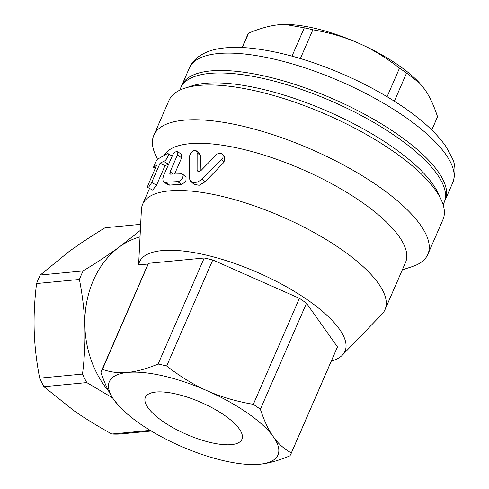 <?xml version="1.0" encoding="UTF-8"?>
<svg xmlns="http://www.w3.org/2000/svg" width="489" height="489" viewBox="0 0 489 489"><rect width="100%" height="100%" fill="white"/><g stroke="black" fill="none" stroke-linecap="round" stroke-linejoin="round"><path stroke-width="0.73" d="M162.727 421.292A52.629 17.567 23.5 0 1 145.465 397.172A52.629 17.567 23.5 0 1 200.655 402.221A52.629 17.567 23.5 0 1 241.994 439.14A52.629 17.567 23.5 0 1 211.535 442.741A52.629 17.567 23.5 0 1 162.727 421.292M197.134 152.776L196.908 151.59L196.15 150.716L193.693 150.679L190.997 152.794L189.701 155.594L189.243 178.228L190.6 181.23L193.357 182.55L197.373 182.14L201.706 179.591L221.878 159.353L222.947 157.629L223.143 155.679L222.464 154.224L220.961 153.289L219.09 153.222L217.055 154.072L201.003 170.52L198.632 171.492L197.574 171.077L197.104 170.093L197.134 152.776L200.545 155.655L200.221 171.083M196.37 150.875L199.812 153.729L200.545 155.655M222.464 154.224L224.806 156.92L223.999 162.311L205.08 181.804L199.157 185.288L193.98 184.286L190.734 181.352M155.49 167.904L154.029 167.183C152.379 168.992 156.046 160.551 157.482 159.237L167.372 153.601L168.289 153.931L168.247 155.643L167.134 158.198L165.215 160.661L160.111 163.112L151.449 183.008L148.845 186.859L147.647 187.397L147.922 185.392L156.743 165.031L153.705 167.348L155.38 168.167M168.516 164.335A132.146 44.114 -156.5 0 0 164.964 165.802L156.541 185.166L152.69 190.105L147.727 187.464M164.964 165.802L160.111 163.112M177.434 154.982L177.898 152.446L176.896 151.364L174.873 152.207L172.99 154.377L163.803 175.178L162.819 178.375L163.106 181.254L164.872 182.318L178.351 181.59L180.368 180.679L182.226 178.748L183.21 175.722L182.874 174.536L182.03 173.833L170.52 174.163L169.799 173.454L170.086 171.865L177.434 154.982L181.633 157.843L174.671 173.858M177.373 151.535L181.621 154.371L181.633 157.843M182.47 174.09L186.077 176.945L185.906 181.443L181.498 184.53A132.146 44.114 -156.5 0 0 169.756 185.16L168.088 184.842L163.748 181.963M342.349 355.167A112.036 37.396 23.5 0 0 259.268 273.217A112.036 37.396 23.5 0 0 138.619 264.91L141.407 209.647A132.146 44.114 23.5 0 1 142.654 204.225A132.146 44.114 23.5 0 1 281.432 216.462A132.146 44.114 23.5 0 1 385.026 309.61A132.146 44.114 23.5 0 1 381.915 314.219L342.349 355.167A112.036 37.396 23.5 0 1 331.353 361.016M431.793 130.007L437.172 117.635A103.417 34.523 -156.5 0 0 437.527 116.718C433.737 105.147 429.409 95.96 424.544 89.157L419.58 83.063L406.573 73.063A103.417 34.523 -156.5 0 0 399.507 68.136C385.876 57.506 372.27 49.206 358.675 43.234A91.926 30.685 23.5 0 1 418.914 82.354L419.58 83.063M285.197 24.45L285.747 24.45A91.926 30.685 23.5 0 1 358.675 43.234C345.118 37.195 329.843 32.714 312.862 29.798A103.417 34.523 -156.5 0 0 304.311 27.818L285.197 24.45L278.962 24.743C270.246 25.544 260.136 28.338 248.626 33.136A103.417 34.523 -156.5 0 0 247.489 35.159L242.11 47.531M242.361 47.543L248.626 33.136M292 56.131L304.311 27.818M431.763 129.976L437.527 116.718M394.348 101.18L406.573 73.063M387.08 96.712L399.507 68.136M300.374 58.533L312.862 29.798M444.642 201.175A143.638 47.946 -156.5 0 0 445.234 199.958A143.638 47.946 -156.5 0 0 397.924 134.616A143.638 47.946 -156.5 0 0 265.399 76.235A143.638 47.946 -156.5 0 0 181.786 85.404A143.638 47.946 -156.5 0 0 181.303 86.669M139.988 236.853A91.926 74.2 84.5 0 0 119.426 246.914A91.926 74.2 84.5 0 0 84.872 326.383A91.926 74.2 84.5 0 0 108.735 391.261M138.619 264.91L148.094 264.005L101.309 371.365A103.417 34.523 23.5 0 1 102.439 369.336C110.6 372.257 119.047 373.278 127.788 372.41A91.926 30.685 -156.5 0 0 113.937 399.843A91.926 30.685 -156.5 0 0 119.567 406.646A91.926 30.685 -156.5 0 0 179.799 445.766A91.926 30.685 -156.5 0 0 252.734 464.55A91.926 30.685 -156.5 0 0 259.518 464.257L252.734 464.55M164.396 154.775A132.146 44.114 23.5 0 1 305.46 170.826A132.146 44.114 23.5 0 1 405.546 262.428L385.026 309.61M148.094 264.005A103.417 34.523 23.5 0 1 148.534 263.32L204.219 258.003A103.417 34.523 23.5 0 1 212.776 259.983L299.415 298.321A103.417 34.523 23.5 0 1 306.487 303.247L337.441 346.903A103.417 34.523 23.5 0 1 337.086 347.82L290.992 453.841A103.417 34.523 23.5 0 1 289.855 455.864C278.345 460.662 268.229 463.456 259.518 464.257A91.926 30.685 -156.5 0 0 273.369 436.83C278.21 443.7 284.201 449.067 291.34 452.918A103.417 34.523 23.5 0 1 290.992 453.841M148.534 263.32L102.439 369.336M112.592 397.869L86.791 382.594A103.417 83.472 -95.5 0 1 82.519 374.061C84.597 357.098 85.379 341.206 84.872 326.383C84.408 311.56 82.592 295.912 79.42 279.451A103.417 83.472 -95.5 0 1 83.13 270.924C97.195 262.324 109.291 254.323 119.426 246.914L140.325 230.392M140.643 224.347L105.074 227.746C91.003 236.352 78.906 244.353 68.778 251.756L40.281 275.02A103.417 83.472 84.5 0 0 36.571 283.547C34.499 300.509 33.717 316.401 34.224 331.224C34.688 346.053 36.504 361.695 39.67 378.156A103.417 83.472 84.5 0 0 43.943 386.689L73.986 410.729C84.603 418.15 97.219 425.913 111.834 434.024A103.417 83.472 84.5 0 0 119.811 434.03L151.266 431.023M40.281 275.02L83.13 270.924M36.571 283.547L79.42 279.451M39.67 378.156L82.519 374.061M43.943 386.689L86.791 382.594M111.834 434.024L150.178 430.363M119.567 406.646L113.937 399.843C109.071 393.04 104.744 383.853 100.954 372.282A103.417 34.523 23.5 0 1 101.309 371.365M207.507 390.907C221.065 396.946 236.34 401.42 253.32 404.336A103.417 34.523 23.5 0 1 260.386 409.262C264.182 420.833 268.51 430.02 273.369 436.83A91.926 30.685 -156.5 0 0 207.507 390.907A91.926 30.685 -156.5 0 0 127.788 372.41C136.498 371.609 146.608 368.816 158.124 364.018A103.417 34.523 23.5 0 1 166.682 366.004C180.307 376.628 193.913 384.929 207.507 390.907M306.487 303.247L260.386 409.262M299.415 298.321L253.32 404.336M212.776 259.983L166.682 366.004M337.441 346.903L291.34 452.918M204.219 258.003L158.124 364.018M402.325 269.83L411.909 266.731A149.383 49.866 -156.5 0 0 427.826 254.396A149.383 49.866 -156.5 0 0 310.717 149.102A149.383 49.866 -156.5 0 0 153.846 135.264A149.383 49.866 -156.5 0 0 155.679 155.319L157.501 159.212M153.846 135.264L168.962 100.502A149.383 49.866 23.5 0 1 184.879 88.167A149.383 49.866 23.5 0 1 325.839 114.334A149.383 49.866 23.5 0 1 441.109 199.579A149.383 49.866 23.5 0 1 442.948 219.634L427.826 254.396M184.879 88.167L191.694 85.966A143.638 47.946 23.5 0 1 327.233 111.125A143.638 47.946 23.5 0 1 438.071 193.094L441.109 199.579M443.138 204.781L444.159 202.44A143.638 47.946 -156.5 0 0 396.842 137.097A143.638 47.946 -156.5 0 0 264.317 78.717A143.638 47.946 -156.5 0 0 180.71 87.892L179.689 90.233M205.08 181.804L202.33 178.992M223.999 162.311L221.67 159.573M198.852 171.492L197.091 169.879M156.541 185.166L151.688 182.483M168.546 164.261L163.913 161.547M169.756 185.16L165.551 182.299M181.498 184.53L177.807 181.639M173.155 173.95L170.086 171.865M405.479 117.232A143.638 47.946 23.5 0 1 452.796 182.574C455.797 173.118 455.638 165.05 452.325 158.369L446.231 146.963C437.441 134.145 423.798 121.309 405.302 108.454C386.842 95.648 365.955 84.181 342.642 74.047C309.176 59.707 278.351 51.058 250.166 48.111C238.87 47.005 228.803 47.146 219.964 48.521C211.798 49.725 204.781 52.354 198.907 56.418C194.671 59.42 191.486 63.289 189.347 68.026A143.638 47.946 23.5 0 1 272.954 58.851A143.638 47.946 23.5 0 1 405.479 117.232M168.027 153.613L172.122 156.04M445.234 199.958L452.796 182.574M181.786 85.404L189.347 68.026M149.524 188.424L142.654 204.225"/></g></svg>
